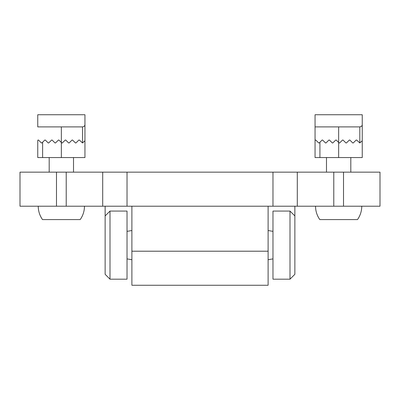 <?xml version="1.0" encoding="UTF-8"?>
<svg xmlns="http://www.w3.org/2000/svg" width="400" height="400" viewBox="0 0 400 400"><rect width="100%" height="100%" fill="white"/><g stroke="black" fill="none" stroke-linecap="round" stroke-linejoin="round"><path stroke-width="0.6" d="M326.485 172.15L326.485 157.555M315.54 206.205C315.575 211.105 317 215.565 319.805 219.58L357.49 219.58A23.11 23.11 0 0 0 361.755 206.205M319.92 142.23L319.92 157.555L362.245 157.555L362.245 114.745L315.055 114.745L315.055 126.905L359.81 126.905L359.81 142.96L356.65 140.04L356.16 140.04L353.245 142.96L352.755 142.96L349.84 140.04L349.35 140.04L346.43 142.96L345.945 142.96L343.025 140.04L342.54 140.04L339.62 142.96L339.135 142.96L336.215 140.04L335.73 140.04L332.81 142.96L335.73 140.04M362.245 124.475C362.285 125.765 361.475 126.575 359.81 126.905M319.92 157.555L315.055 157.555L315.055 126.905M332.81 142.96L332.325 142.96L329.405 140.04L328.92 140.04L326 142.96L325.515 142.96L322.595 140.04L322.11 140.04L319.19 142.96L318.705 142.96L315.785 140.04L317.485 141.745L315.785 140.04L315.055 140.285L315.295 140.04M362.245 140.77L359.81 142.96M49.19 172.15L49.19 157.555M38.245 206.205C38.28 211.105 39.7 215.565 42.51 219.58L80.195 219.58A23.11 23.11 0 0 0 84.46 206.205M42.62 142.23L42.62 157.555L84.945 157.555L84.945 114.745L37.755 114.745L37.755 126.905L82.515 126.905L82.515 142.96L79.35 140.04L78.865 140.04L75.945 142.96L75.46 142.96L72.54 140.04L72.055 140.04L69.135 142.96L68.65 142.96L65.73 140.04L65.245 140.04L62.325 142.96L61.84 142.96L58.92 140.04L58.43 140.04L55.515 142.96L58.43 140.04M84.945 124.475C84.985 125.765 84.175 126.575 82.515 126.905M42.62 157.555L37.755 157.555L37.755 140.285M55.515 142.96L55.025 142.96L52.11 140.04L51.62 140.04L48.705 142.96L48.215 142.96L45.295 140.04L44.81 140.04L41.89 142.96L41.405 142.96L38.485 140.04L40.19 141.745L38.485 140.04L38 140.04M84.945 140.77L82.515 142.96M290 211.07L272.975 211.07L272.975 279.175L290 279.175L290 211.07L294.865 215.93L294.865 274.31L290 279.175M127.025 279.175L127.025 211.07L110 211.07L110 279.175L127.025 279.175M294.865 206.205L294.865 215.93M110 211.07L105.135 215.93L105.135 274.31L110 279.175M105.135 215.93L105.135 206.205M66.215 172.15L66.215 206.205L102.705 206.205L102.705 172.15L20 172.15L20 206.205L56.485 206.205L56.485 172.15M66.215 206.205L56.485 206.205M343.515 172.15L343.515 206.205L380 206.205L380 172.15L102.705 172.15M297.295 172.15L297.295 206.205L102.705 206.205M131.89 251.205L131.89 285.255L268.11 285.255L268.11 251.205L131.89 251.205L131.89 206.205M297.295 206.205L333.785 206.205L333.785 172.15M268.11 206.205L268.11 251.205M343.515 206.205L333.785 206.205M338.65 126.905L338.65 157.555M61.35 126.905L61.35 157.555M272.975 172.15L272.975 206.205M127.025 172.15L127.025 206.205M350.81 172.15L350.81 157.555M73.515 172.15L73.515 157.555M268.11 259.715L272.975 258.88M272.975 231.36L268.11 230.525M131.89 230.525L127.025 231.36M127.025 258.88L131.89 259.715"/></g></svg>
